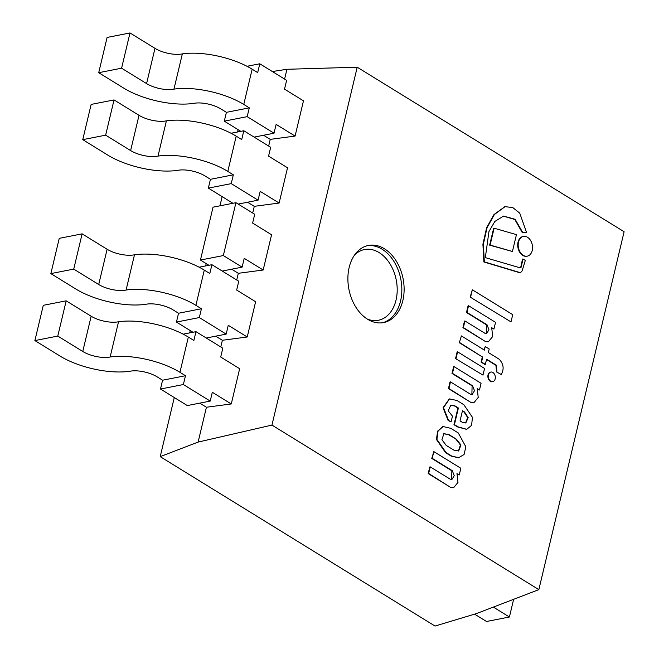 <?xml version="1.0" encoding="UTF-8"?>
<svg xmlns="http://www.w3.org/2000/svg" width="659" height="659" viewBox="0 0 659 659"><rect width="100%" height="100%" fill="white"/><g stroke="black" fill="none" stroke-linecap="round" stroke-linejoin="round"><path stroke-width="0.99" d="M384.403 248.764A39.309 27.604 78.9 0 0 368.43 245.436A39.309 27.604 78.9 0 0 348.924 289.334A39.309 27.604 78.9 0 0 383.579 322.589A39.309 27.604 78.9 0 0 404.124 289.869A39.309 27.604 78.9 0 0 384.403 248.764M357.211 67.202L624.106 231.737L538.848 589.632L271.945 425.088L357.211 67.202L286.937 69.286L272.348 71.534M538.848 589.632L476.375 613.611L435.014 626.05L160.211 456.638L174.289 397.542M189.685 332.894L190.245 330.571M205.641 265.931L206.193 263.6M219.958 205.822L222.149 196.629M237.553 131.989L238.105 129.666M160.211 456.638L198.12 442.082L206.424 407.246L231.268 403.959L212.313 392.27L210.213 401.084L187.321 405.573L160.483 389.032L183.367 384.535L210.213 401.084M220.781 346.964L222.38 340.275L247.224 336.988L228.261 325.299L226.169 334.113L206.275 338.018M236.738 279.993L238.327 273.304L263.172 270.017L244.217 258.328L242.117 267.142L223.335 255.56L200.443 260.058L208.928 265.28M252.694 213.022L254.283 206.333L279.128 203.046L260.173 191.365L258.073 200.171L231.235 183.63L208.343 188.12L232.932 203.277M268.65 146.059L270.239 139.37L295.084 136.075L276.129 124.394L274.029 133.2L247.191 116.659L224.299 121.149L240.832 131.347M284.597 79.088L286.937 69.286M198.12 442.082L271.945 425.088M513.633 599.311L509.415 617.005L486.531 621.495L474.604 614.147M509.415 617.005L493.352 607.096M254.135 137.113L274.029 133.2M247.018 66.295L259.786 63.783L286.624 80.332L284.523 89.146L303.478 100.827L295.084 136.075M263.575 135.26L270.239 139.37M247.191 116.659L249.291 107.845L226.399 112.343L220.872 108.933A19.655 7.62 13.4 0 0 195.27 103.117A52.415 20.322 -166.6 0 1 123.686 88.092L98.71 72.696L107.104 37.448L129.996 32.95L154.972 48.346A19.655 7.62 13.4 0 0 182.354 53.881A52.415 20.322 -166.6 0 1 252.158 69.195L257.685 72.597L259.786 63.783M249.291 107.845L243.764 104.435A52.415 20.322 -166.6 0 0 173.951 89.13A19.655 7.62 13.4 0 1 146.578 83.594L121.594 68.198L98.71 72.696M224.299 121.149L226.399 112.343M173.951 89.13L182.354 53.881M121.594 68.198L129.996 32.95M200.443 260.058L213.038 207.181L235.93 202.692L254.712 214.274L252.619 223.08L271.574 234.769L263.172 270.017M222.231 271.047L242.117 267.142M231.663 269.193L238.327 273.304M223.335 255.56L235.93 202.692M450.748 428.317L443.112 426.538L438.07 431.035L436.901 439.372L446.028 452.568L451.67 456.044L458.705 457.7L464.068 454.496L465.855 446.843L458.293 432.963L450.748 428.317M456.448 439.224L448.837 434.528L443.902 433.696L441.917 439.693L446.242 445.426L453.853 450.113L458.639 450.97L460.962 445.031L456.448 439.224L448.384 434.619L443.68 433.746M442.881 426.595L437.609 431.126L436.447 439.462L445.575 452.659L451.217 456.135L458.475 457.741M458.409 451.003L460.443 444.973L455.987 439.314M446.028 452.568L445.575 452.659M451.67 456.044L451.217 456.135M448.837 434.528L448.384 434.619M452.461 416.15L448.211 410.829L450.855 405.071L454.916 405.862L458.384 408.003L454.43 424.618L457.997 426.826L466.745 429.297L471.613 425.352L472.429 417.32L463.887 404.758L456.951 400.483L449.512 398.909L443.491 407.699L448.573 420.376L451.086 421.925L452.461 416.15M462.305 422.312L465.822 422.93L468.187 417.633L464.546 412.007L462.47 410.73L460.04 420.92L462.305 422.312M450.632 405.12L454.455 405.952L457.931 408.094L453.969 424.709L457.544 426.917L466.514 429.339M449.281 398.95L443.037 407.789L448.12 420.467L451.086 421.925M465.592 422.963L467.701 417.567L464.084 412.097L462.387 411.051M454.916 405.862L454.455 405.952M458.384 408.003L457.931 408.094M454.43 424.618L453.969 424.709M457.997 426.826L457.544 426.917M448.573 420.376L448.12 420.467M464.546 412.007L464.084 412.097M501.235 374.469L496.474 371.907L501.235 374.469C504.275 369.122 503.616 364.048 499.25 359.254L488.352 352.532L489.2 348.982L485.238 346.543L484.011 349.855M485.238 346.543L484.39 350.094L461.391 335.909L459.331 342.746L482.33 356.923L481.086 362.129L485.049 364.575L486.746 359.279L496.408 365.234L495.947 365.325L496.474 371.907M461.391 335.909L459.331 342.746M459.784 342.655L482.33 356.923M482.783 356.832L481.548 362.046L481.086 362.129M481.548 362.046L485.51 364.485M486.671 359.6L495.947 365.325M496.408 365.234L496.935 371.816M451.267 487.413L453.623 487.701L457.972 482.421L456.975 473.59L459.232 474.974L460.83 468.261L433.828 451.613L432.23 458.334L452.313 470.715L454.24 475.683L451.868 479.546L450.072 479.101L430.236 466.877L428.663 473.483L450.805 487.503L453.392 487.742M457.132 474.052L459.232 474.974M433.828 451.613L431.769 458.425L451.86 470.806L451.637 479.579M432.23 458.334L431.769 458.425M452.313 470.715L451.86 470.806M430.236 466.877L429.775 466.967L428.202 473.574L450.805 487.503M428.663 473.483L428.202 473.574M471.506 402.443L473.87 402.731L478.22 397.443L477.215 388.612L479.472 390.004L481.07 383.283L454.076 366.635L452.469 373.356L472.561 385.737L474.488 390.705L472.116 394.568L470.312 394.123L450.484 381.899L448.903 388.505L471.053 402.525L473.64 402.764M477.371 389.082L479.472 390.004M454.076 366.635L453.614 366.725L452.016 373.447L472.099 385.828L471.885 394.601M452.469 373.356L452.016 373.447M472.561 385.737L472.099 385.828M450.484 381.899L450.023 381.989L448.449 388.596L471.053 402.525M448.903 388.505L448.449 388.596M485.98 341.502L488.344 341.79L492.693 336.51L491.688 327.68L493.945 329.072L495.543 322.35L468.549 305.702L466.943 312.424L487.034 324.805L488.962 329.772L486.589 333.635L484.785 333.19L464.957 320.966L463.376 327.572L485.526 341.593L488.113 341.832M491.845 328.149L493.945 329.072M468.549 305.702L468.088 305.792L466.49 312.514L486.573 324.895L486.358 333.668M466.943 312.424L466.49 312.514M487.034 324.805L486.573 324.895M464.957 320.966L464.496 321.057L462.923 327.663L485.526 341.593M463.376 327.572L462.923 327.663M484.332 261.87L518.674 272.183A4.506 3.163 78.9 0 0 520.215 272.406A4.506 3.163 78.9 0 0 522.398 269.992L525.314 260.42L522.991 258.979L521.343 266.475A1.928 1.351 -101.1 0 1 520.355 267.793A1.928 1.351 -101.1 0 1 519.877 267.768L485.337 257.628L488.945 231.581L494.827 221.482L503.534 216.078L515.149 219.29L522.686 232.446L522.233 232.528L526.541 232.388L519.72 213.121L512.817 207.601L505.074 206.646L494.382 214.513L487.067 227.684L483.368 244.135L484.332 261.87L483.871 261.961L518.221 272.274A4.506 3.163 78.9 0 0 519.762 272.497A4.506 3.163 78.9 0 0 519.984 272.439M503.303 216.119L514.794 219.472L522.233 232.528M522.686 232.446L526.541 232.388M504.843 206.687L493.929 214.603L486.614 227.767L482.915 244.225L483.871 261.961M518.674 272.183L518.221 272.274M522.991 258.979L522.529 259.069L520.882 266.565A1.928 1.351 -101.1 0 1 520.124 267.809M521.343 266.475L520.882 266.565M490.658 372.121A4.885 3.427 78.9 0 0 490.428 372.154A4.885 3.427 78.9 0 0 487.874 376.223A4.885 3.427 78.9 0 0 490.321 381.33A4.885 3.427 78.9 0 0 492.306 381.742A4.885 3.427 78.9 0 0 492.537 381.685M490.782 381.24A4.885 3.427 78.9 0 0 492.767 381.652A4.885 3.427 78.9 0 0 495.189 376.198A4.885 3.427 78.9 0 0 490.881 372.063A4.885 3.427 78.9 0 0 488.327 376.132A4.885 3.427 78.9 0 0 490.782 381.24M523.188 236.474A10.05 7.06 78.9 0 0 522.966 236.515A10.05 7.06 78.9 0 0 517.71 244.884A10.05 7.06 78.9 0 0 522.752 255.395A10.05 7.06 78.9 0 0 526.838 256.244A10.05 7.06 78.9 0 0 527.068 256.194M523.213 255.305A10.05 7.06 78.9 0 0 527.299 256.153A10.05 7.06 78.9 0 0 532.283 244.926A10.05 7.06 78.9 0 0 523.419 236.424A10.05 7.06 78.9 0 0 518.163 244.794A10.05 7.06 78.9 0 0 523.213 255.305M455.558 358.587L482.973 375.119L484.563 368.455L457.601 351.832L457.14 351.922L455.558 358.587L482.973 375.119M457.601 351.832L456.012 358.496M470.164 297.094L511.005 321.897L512.727 314.664L472.338 289.771L470.164 297.094L511.005 321.897M472.338 289.771L470.617 297.003M494.118 228.203L493.657 228.286L489.645 245.148L512.43 251.483L516.45 234.62L494.118 228.203L490.098 245.057L489.645 245.148M490.098 245.057L512.43 251.483M238.187 204.084L258.073 200.171M231.062 133.266L243.83 130.754L270.668 147.303L268.567 156.117L287.53 167.798L279.128 203.046M247.619 202.231L254.283 206.333M231.235 183.63L233.335 174.816L210.443 179.314L204.916 175.904A19.655 7.62 13.4 0 0 179.322 170.088A52.415 20.322 -166.6 0 1 107.73 155.063L82.754 139.659L91.148 104.419L114.04 99.921L139.016 115.317A19.655 7.62 13.4 0 0 166.398 120.852A52.415 20.322 -166.6 0 1 236.202 136.158L241.729 139.568L243.83 130.754M233.335 174.816L227.808 171.406A52.415 20.322 -166.6 0 0 158.003 156.092A19.655 7.62 13.4 0 1 130.622 150.565L105.646 135.169L82.754 139.659M208.343 188.12L210.443 179.314M158.003 156.092L166.398 120.852M105.646 135.169L114.04 99.921M231.268 403.959L239.662 368.711L220.707 357.021L222.808 348.207L195.97 331.666L183.202 334.171M195.97 331.666L193.87 340.472L188.342 337.07A52.415 20.322 -166.6 0 0 118.538 321.757A19.655 7.62 13.4 0 1 91.156 316.229L66.18 300.825L43.288 305.323L34.894 340.571L59.87 355.967A52.415 20.322 -166.6 0 0 131.454 370.992A19.655 7.62 13.4 0 1 157.056 376.808L162.584 380.218L185.467 375.721L179.94 372.319A52.415 20.322 -166.6 0 0 110.135 357.005A19.655 7.62 13.4 0 1 82.762 351.469L57.778 336.074L34.894 340.571M199.759 403.135L206.424 407.246M160.483 389.032L162.584 380.218M183.367 384.535L185.467 375.721M118.538 321.757L110.135 357.005M66.18 300.825L57.778 336.074M247.224 336.988L255.618 301.74L236.663 290.051L238.764 281.245L211.918 264.696L199.158 267.2M192.972 332.251L176.439 322.062L199.323 317.564L226.169 334.113M211.918 264.696L209.817 273.51L204.298 270.099A52.415 20.322 -166.6 0 0 134.485 254.786A19.655 7.62 13.4 0 1 107.112 249.259L82.128 233.854L59.244 238.352L50.85 273.6L75.826 288.996A52.415 20.322 -166.6 0 0 147.41 304.021A19.655 7.62 13.4 0 1 173.012 309.845L178.54 313.247L201.423 308.75L195.896 305.348A52.415 20.322 -166.6 0 0 126.091 290.034A19.655 7.62 13.4 0 1 98.71 284.507L73.734 269.103L50.85 273.6M215.707 336.164L222.38 340.275M176.439 322.062L178.54 313.247M199.323 317.564L201.423 308.75M134.485 254.786L126.091 290.034M82.128 233.854L73.734 269.103M367.294 245.7A39.309 27.604 -101.1 0 1 382.113 249.217A39.309 27.604 -101.1 0 1 401.842 289.499A39.309 27.604 -101.1 0 1 382.426 322.778M367.211 319.014A36.031 25.297 78.9 0 0 396.504 297.802A36.031 25.297 78.9 0 0 379.123 252.603A36.031 25.297 78.9 0 0 354.624 254.942M243.764 104.435L252.158 69.195M146.578 83.594L154.972 48.346M227.808 171.406L236.202 136.158M130.622 150.565L139.016 115.317M188.342 337.07L179.94 372.319M91.156 316.229L82.762 351.469M204.298 270.099L195.896 305.348M107.112 249.259L98.71 284.507M443.112 426.538L442.65 426.628M458.705 457.7L458.244 457.791M466.745 429.297L466.292 429.388M449.512 398.909L449.051 398.992M453.623 487.701L453.17 487.792M473.87 402.731L473.409 402.814M488.344 341.79L487.882 341.881M505.074 206.646L504.613 206.737M520.215 272.406L519.762 272.497M490.881 372.063L490.428 372.154M492.767 381.652L492.306 381.742M523.419 236.424L522.966 236.515M527.299 256.153L526.838 256.244"/></g></svg>
